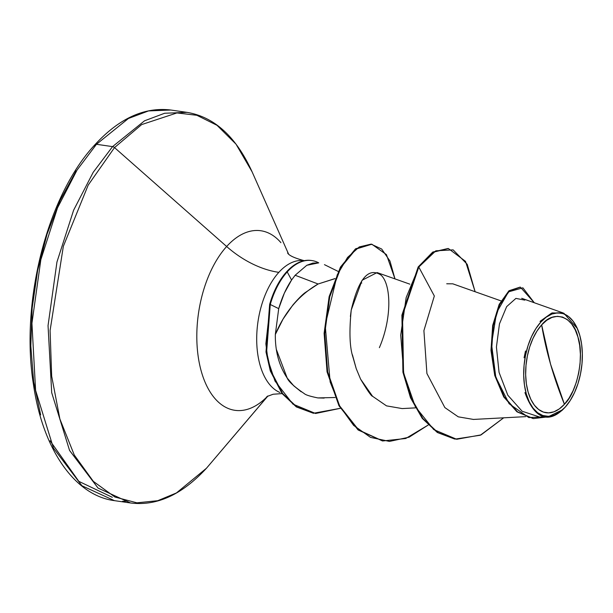 <?xml version="1.0" encoding="UTF-8"?>
<svg xmlns="http://www.w3.org/2000/svg" width="613" height="613" viewBox="0 0 613 613"><rect width="100%" height="100%" fill="white"/><g stroke="black" fill="none" stroke-linecap="round" stroke-linejoin="round"><path stroke-width="0.92" d="M564.412 404.281L550.574 364.229L541.647 324.898C553.815 309.205 573.607 316.714 577.936 337.081C584.564 354.919 577.561 392.006 564.412 404.281A48.634 26.765 -81.8 0 1 528.122 392.09A48.634 26.765 -81.8 0 1 541.647 324.898A399.668 258.395 -137.8 0 0 550.574 364.229A399.668 258.395 -137.8 0 0 564.412 404.281L569.048 398.151L573.071 390.734L576.327 382.313L578.687 373.21L580.059 363.77L580.396 354.368L579.676 345.357L577.936 337.081L575.232 329.871L571.684 323.986L567.416 319.664L562.588 317.074L557.401 316.308L552.045 317.388L546.727 320.293L541.647 324.898L537.003 331.02L532.981 338.445L529.724 346.866L527.372 355.969L525.992 365.402L525.663 374.811L526.375 383.822L528.122 392.09L530.82 399.308L534.375 405.185L538.643 409.507L543.463 412.105L548.65 412.871L554.014 411.783L559.332 408.886L564.412 404.281M577.331 328.491L563.853 313.228L552.183 312.898L540.045 321.365L540.835 322.055A52.113 28.673 -81.8 0 1 577.898 329.825A52.113 28.673 -81.8 0 1 565.224 407.116L565.945 406.296L565.224 407.116A52.113 28.673 -81.8 0 1 526.337 394.059A52.113 28.673 -81.8 0 1 540.835 322.055L540.045 321.365L551.485 313.197L563.056 312.929M334.966 278.662L318.109 283.995L295.137 275.26L318.109 283.995C298.991 295.152 284.731 311.979 275.329 334.483L278.708 308.63L270.264 304.492L265.858 343.816L267.981 360.084L274.992 381.048L292.937 404.128L315.588 413.491L340.368 408.304L313.527 413.246L296.845 406.909L282.654 393.577L270.915 370.965L266.617 352.054L270.264 304.492A65.376 35.975 -81.8 0 1 287.213 271.911A65.376 35.975 -81.8 0 1 311.35 260.494A65.376 35.975 -81.8 0 1 318.729 262.862L306.799 265.291L295.137 275.26L291.573 280.026C286.256 287.926 281.965 297.458 278.708 308.63L284.348 293.144L291.573 280.026L287.213 271.911A65.376 35.975 98.2 0 0 270.264 304.492L278.708 308.63L275.329 334.483L283.053 319.082L292.953 304.906C297.933 299.129 301.88 295.121 304.791 292.884L318.109 283.995L334.997 278.57M94.655 146.315A2.996 1.939 42.2 0 1 94.931 144.729A2.996 1.939 42.2 0 1 96.456 144.293L128.423 118.485L148.522 110.922L170.828 110.026L148.522 110.922L128.423 118.485L96.456 144.293L112.562 146.622L144.53 120.815L164.629 113.252L186.934 112.355L164.629 113.252L144.53 120.815L112.562 146.622A2.996 1.939 42.2 0 1 114.516 147.587L141.641 124.592L176.95 112.938L196.85 115.282L217.025 125.313L236.005 144.139L252.104 171.839L236.005 144.139L217.025 125.313L196.85 115.282L176.95 112.938L141.641 124.592L114.516 147.587L226.649 246.503A90.716 49.914 -81.8 0 1 280.923 242.656A90.716 49.914 -81.8 0 0 226.649 246.503A79.935 51.676 -137.8 0 0 278.838 272.348A67.307 37.033 98.2 0 0 256.701 340.092A67.307 37.033 98.2 0 0 279.926 392.489A67.307 37.033 98.2 0 1 256.701 340.092A67.307 37.033 98.2 0 1 278.838 272.348A79.935 51.676 42.2 0 1 226.649 246.503L114.516 147.587L88.188 185.111L63.346 246.311L50.09 330.491L51.668 376.129L59.882 419.008L74.296 455.053L93.352 481.389L114.922 497.036L136.906 502.829L157.725 500.706L176.452 492.936L206.458 468.24A2.996 1.939 42.2 0 1 206.435 468.271A2.996 1.939 42.2 0 1 206.412 468.301M267.965 395.96L206.435 468.271A2.996 1.939 -137.8 0 0 206.458 468.24L265.797 398.45M267.881 396.006L206.458 468.24L176.452 492.936L157.725 500.706L136.906 502.829L114.922 497.036L93.352 481.389L74.296 455.053L59.882 419.008L51.668 376.129L50.09 330.491L63.346 246.311L88.188 185.111L114.516 147.587A2.996 1.939 -137.8 0 0 112.562 146.622L93.199 172.322L73.606 210.228L56.948 262.035L48.044 325.618L51.707 392.711L69.56 450.44L98.057 488.086L130.538 502.974L98.057 488.086L69.56 450.44L51.707 392.711L48.044 325.618L56.948 262.035L73.606 210.228L93.199 172.322L112.562 146.622L96.456 144.293L77.092 170L57.499 207.899L40.841 259.705L31.93 323.296L35.6 390.381L53.454 448.111L81.943 485.757L114.432 500.645L81.943 485.757L53.454 448.111L35.6 390.381L31.93 323.296L40.841 259.705L57.499 207.899L77.092 170L96.456 144.293A2.996 1.939 -137.8 0 0 94.931 144.729C119.167 118.37 144.469 106.808 170.828 110.026L186.934 112.355C214.366 116.899 236.089 136.73 252.104 171.839L288.485 253.866M267.659 396.121A90.716 49.914 -81.8 0 1 201.102 370.673A90.716 49.914 -81.8 0 1 226.649 246.503A90.716 49.914 -81.8 0 0 201.102 370.673A90.716 49.914 -81.8 0 0 267.659 396.121M361.386 282.884L361.785 283.083M304.286 260.678A67.307 37.033 98.2 0 0 278.838 272.348A67.307 37.033 98.2 0 1 304.286 260.678L304.209 260.663C294.531 258.096 288.999 255.529 287.604 252.977M276.302 349.303L287.19 378.029L293.727 385.784L301.182 391.799M324.154 398.09L317.871 397.921L335.035 397.508M409.844 284.156L377.11 272.57L362.091 280.256L351.241 310.032L350.398 316.446M352.421 354.789L356.23 368.658L360.605 379.163C367.471 390.634 371.463 396.343 372.574 396.289L386.512 405.867L402.182 408.58L415.376 407.875M500.997 300.883L452.777 283.819L446.724 283.781M448.057 248.48L432.839 252.027L418.173 266.954L418.786 267.046L402.519 315.258L403.546 372.306L411.124 397.868L422.878 418.503L437.95 432.571L455.191 439.092L480.331 435.222L503.671 417.821L481.075 434.885L456.693 439.283L433.713 429.567L415.246 406.58L403.768 373.44L400.718 335.096L406.166 297.581L418.786 267.046L433.291 252.219L448.364 248.526L432.678 252.127L418.173 266.954L401.898 315.174L402.925 372.221L410.511 397.791L422.273 418.418L437.337 432.494L454.585 439.008L437.33 432.487L422.265 418.411L410.511 397.783L402.925 372.214L401.898 315.166L418.173 266.954L418.786 267.046L434.333 295.987L423.905 330.622L426.916 373.524L444.854 407.576L458.256 416.832L473.382 419.415M524.835 300.132L515.901 298.401L506.66 306.615L499.472 323.84L496.423 347.035L499.059 372.382L507.817 395.216L522.092 411.216L540.107 417.177M524.943 392.588L524.973 392.711C539.785 433.161 560.021 411.806 562.795 409.66L548.076 416.84M524.077 357.793L525.494 350.996M520.077 287.114L509.066 290.708L499.243 304.278L492.714 325.334L490.982 350.368L494.737 375.478L503.771 396.963L517.096 411.898L533.134 418.541L516.905 411.76L503.694 396.841L494.729 375.455L490.99 350.498L492.668 325.587L499.105 304.577L508.828 290.914L520.383 287.152L509.441 290.999L499.718 304.669L493.289 325.679L491.611 350.59L495.342 375.547L504.307 396.925L517.525 411.852L533.44 418.587L550.949 416.488L528.82 417.576L509.089 403.706L495.802 377.156L491.534 344.008L496.538 312.699L508.483 291.857L522.889 287.826L534.275 302.738L520.383 287.152M564.642 407.775L561.899 410.495L564.642 407.775M562.795 409.66L562.159 410.304L562.795 409.66M126.401 501.173L122.569 501.258M50.067 440.793L78.839 481.358L112.309 497.312M76.135 170.874L60.051 200.512L47.048 234.166L37.623 270.54L32.144 308.239L30.803 345.816L33.677 381.822L40.634 414.871M371.853 244.219L386.443 254.61L394.987 278.9L389.945 261L381.661 249.016L371.064 244.127L359.279 246.932L347.571 257.414L337.227 274.892L325.189 325.151L330.146 381.976L339.901 406.427L353.655 425.414L370.559 437.398L389.47 441.414L409.116 437.184L428.135 425.085L405.714 438.502L382.757 440.954L358.651 429.966L339.571 405.814L327.679 371.976L324.729 333.472L329.74 296.83L341.012 267.329L356.053 249.031L371.853 244.219L355.433 248.939L340.399 267.237L329.12 296.738L324.116 333.388L327.058 371.884L338.951 405.722L358.03 429.882L382.443 440.908L358.207 430.02L339.012 405.837L327.058 371.884L324.116 333.227L329.189 296.462L340.567 266.939L355.693 248.748L371.547 244.181M313.22 413.2L296.431 406.955L282.149 393.638L270.341 371.011L266.019 352.069L269.643 304.408L266.004 351.962L270.295 370.873L282.034 393.492L296.225 406.817L313.22 413.2M448.364 248.526L465.528 261.368L475.121 291.727L467.221 264.31L453.137 249.874L435.835 250.801L418.786 267.046L434.333 295.987M310.814 260.41A65.376 35.975 98.2 0 0 269.643 304.408L270.264 304.492L269.643 304.408A65.376 35.975 -81.8 0 1 311.542 260.517M372.574 396.289L360.605 379.163L356.23 368.658L352.958 357.195C349.671 347.395 349.103 331.679 351.241 310.032C358.651 278.532 368.574 266.893 381.025 275.114C390.956 284.057 392.42 317.289 379.378 347.663M317.871 397.921C310.239 396.373 305.734 394.956 304.354 393.669C294.255 386.749 288.539 381.531 287.19 378.029C279.084 365.877 275.13 351.364 275.329 334.483M287.213 271.911L291.573 280.026L295.137 275.26L306.799 265.291L312.822 263.092L318.729 262.862A65.376 35.975 98.2 0 0 287.213 271.911M565.224 407.116L559.784 412.051L554.083 415.154L548.344 416.319L542.781 415.499L537.616 412.718L533.042 408.089L529.234 401.791L526.337 394.059L524.475 385.194L523.709 375.539L524.061 365.463L525.533 355.356L528.061 345.602L531.548 336.575L535.862 328.622L540.835 322.055L546.275 317.128L551.976 314.017L557.715 312.852L563.278 313.68L568.443 316.454L573.017 321.089L576.825 327.388L579.714 335.119L581.584 343.985L582.35 353.64L581.99 363.716L580.519 373.823L577.998 383.577L574.504 392.604L570.197 400.55L565.224 407.116M566.128 406.082L565.791 406.48M282.118 393.592L273.114 394.243L266.877 396.565M324.453 264.655L338.192 271.436M525.716 416.641L473.213 419.445M521.709 298.293L563.063 312.929M542.421 417.185L548.114 416.878M532.82 418.495L533.44 418.587M206.435 468.271C182.053 494.691 156.752 506.261 130.538 502.974L114.432 500.645C74.702 495.511 42.818 449.16 33.531 384.956C20.007 302.309 47.247 195.539 94.931 144.729M382.757 440.954L382.137 440.87M313.527 413.246L312.914 413.154M311.235 260.471L311.856 260.556"/></g></svg>
